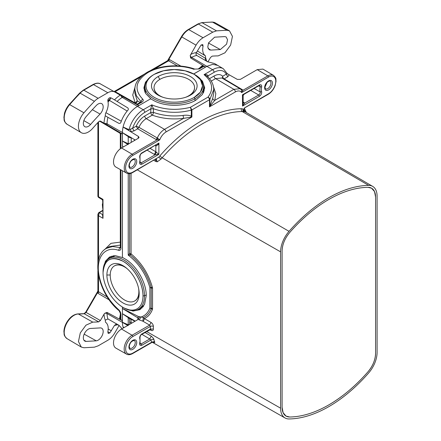 <?xml version="1.0" encoding="UTF-8"?>
<svg xmlns="http://www.w3.org/2000/svg" width="441" height="441" viewBox="0 0 441 441"><rect width="100%" height="100%" fill="white"/><g stroke="black" fill="none" stroke-linecap="round" stroke-linejoin="round"><path stroke-width="0.66" d="M144.979 90.818A30.385 17.541 0 0 0 144.659 91.557M203.951 91.607A30.385 17.541 0 0 0 203.615 90.818M203.312 93.007A29.321 16.929 0 0 0 202.628 91.072M145.965 91.072A29.321 16.929 0 0 0 145.304 92.913M194.277 74.314L195.027 74.749A29.321 16.929 180 0 1 195.027 98.69L194.272 97.384L195.027 98.69A29.321 16.929 180 0 1 166.709 103.073A29.321 16.929 180 0 1 153.567 74.749L154.317 74.314A28.252 16.311 0 0 0 166.985 101.606A28.252 16.311 0 0 0 194.272 97.384A28.252 16.311 0 0 0 194.272 74.314A28.252 16.311 0 0 0 154.317 74.314L163.484 70.781L174.294 69.54L185.11 70.781L194.277 74.314L200.396 79.606L202.551 85.852L200.396 92.092L194.272 97.384A28.252 16.311 180 0 1 166.985 101.606A28.252 16.311 180 0 1 154.317 74.314L153.567 74.749A29.321 16.929 0 0 0 144.979 86.723A29.321 16.929 0 0 0 166.709 103.073A29.321 16.929 0 0 0 195.027 98.69L195.027 100.653L195.027 98.69A29.321 16.929 0 0 0 203.615 86.723A29.321 16.929 0 0 0 194.646 74.535M153.567 74.749L154.317 74.314M168.39 98.575A22.816 13.175 0 0 0 190.429 95.162A22.816 13.175 0 0 0 190.429 76.536A22.816 13.175 0 0 0 158.165 76.536A22.816 13.175 0 0 0 168.39 98.575A22.816 13.175 0 0 0 190.429 95.162L190.429 95.162A22.816 13.175 0 0 0 190.429 76.536A22.816 13.175 0 0 0 158.165 76.536A22.816 13.175 0 0 0 158.165 95.162A22.816 13.175 0 0 0 168.39 98.575M159.824 79.408L158.165 76.536L159.824 79.408M154.041 87.853A20.258 11.698 0 0 0 159.124 95.686M189.47 95.686A20.258 11.698 0 0 0 194.553 87.853M141.996 307.228A30.385 17.541 -120 0 0 142.851 307.123M113.155 255.802A30.385 17.541 -120 0 0 112.676 256.447M114.654 255.675A29.321 16.929 -120 0 0 113.392 257.175M141.721 306.247A29.321 16.929 -120 0 0 143.738 305.872M146.219 294.875L144.521 295.856A29.321 16.929 -120 0 0 131.721 266.347A29.321 16.929 -120 0 0 109.131 258.498A29.321 16.929 -120 0 0 103.056 271.915A29.321 16.929 60 0 1 123.789 259.947A29.321 16.929 60 0 1 144.521 295.856A29.321 16.929 60 0 1 134.152 310.602A29.321 16.929 -120 0 0 138.446 309.279A29.321 16.929 -120 0 0 144.521 295.856L146.219 294.875M123.408 307.603A29.321 16.929 -120 0 0 134.152 310.602A29.321 16.929 60 0 1 123.789 307.824L123.033 307.388A28.252 16.311 60 0 1 103.056 272.786L103.056 271.915L103.056 272.786C104.241 259.457 110.9 255.615 123.033 261.254C133.711 267.097 143.286 283.69 143.011 295.856L144.521 295.856L143.011 295.856A28.252 16.311 60 0 1 133.022 310.067A28.252 16.311 60 0 1 123.033 307.388M103.056 272.786A28.252 16.311 -120 0 0 133.022 310.067A28.252 16.311 -120 0 0 143.011 295.856A28.252 16.311 -120 0 0 123.033 261.254A28.252 16.311 -120 0 0 103.056 272.786M139.169 293.634A22.816 13.175 -120 0 0 123.033 265.691A22.816 13.175 -120 0 0 106.904 275.008A22.816 13.175 -120 0 0 131.098 305.111A22.816 13.175 -120 0 0 139.169 293.634A22.816 13.175 -120 0 0 123.033 265.691A22.816 13.175 -120 0 0 106.904 275.008A22.816 13.175 -120 0 0 131.098 305.111A22.816 13.175 -120 0 0 139.169 293.634M123.965 266.259A20.258 11.698 -120 0 0 114.638 265.78M110.217 275.008L106.904 275.008L110.217 275.008M134.896 300.861A20.258 11.698 -120 0 0 139.141 292.543M203.615 89.176L204.348 90.377M141.98 308.083L140.574 308.05M328.837 404.882C342.817 396.707 355.865 385.682 367.981 371.807C372.827 365.991 375.363 359.839 375.578 353.351L375.578 197.011L374.53 191.576L371.543 188.191L367.981 187.326C355.622 187.524 342.58 191.565 328.837 199.448A125.784 72.622 120 0 0 289.698 232.523C302.217 218.306 315.265 207.281 328.837 199.448A125.806 72.633 120 0 1 367.981 187.326L367.976 187.326A19.189 11.08 120 0 1 371.603 188.224A19.189 11.08 120 0 1 375.578 197.011L375.578 353.351A19.189 11.08 120 0 1 367.981 371.807A125.795 72.627 120 0 1 328.837 404.882C315.028 412.793 301.98 416.833 289.698 417.004L286.016 416.072L283.116 412.688L282.102 407.319L282.097 250.979C282.312 244.501 284.847 238.349 289.698 232.523A19.183 11.075 120 0 0 282.102 250.979L282.097 407.319A19.189 11.08 120 0 0 286.071 416.106A19.189 11.08 120 0 0 289.698 417.004A125.795 72.627 120 0 0 328.837 404.882M136.842 310.017L140.8 309.08M124.031 307.967L122.477 307.057M103.442 267.538L105.482 261.166L109.462 257.07L115.415 255.686L122.433 257.544L122.433 170.744L122.433 257.379L124.941 258.85C136.379 265.239 146.511 282.786 146.23 295.735L144.582 304.296L139.885 309.676L133.028 311.081L124.621 308.287M195.843 75.24L202.469 81.127L204.679 87.765L202.369 94.523L195.782 100.234C184.707 106.954 164.443 106.948 153.192 100.234L150.662 98.801L137.509 106.391L122.267 97.439A2.133 1.229 60 0 1 120.873 95.515L137.239 104.754L142.024 102.047C143.441 101.11 143.645 100.107 142.625 99.027L140.828 101.424L136.374 95.708L134.852 89.501C134.77 83.184 138.766 77.517 146.847 72.495C159.251 65.13 179.956 63.702 194.757 69.083L199.31 68.972L203.786 66.387L205.528 67.12L204.045 66.183L202.292 66.63L202.623 65.307L204.045 66.183M204.624 88.85L203.455 84.959M193.709 74L206.862 66.348L212.678 64.342L217.589 65.334L214.596 63.559L207.623 61.762L196.752 55.467C195.898 54.756 195.782 53.796 196.399 52.584L200.997 45.142L202.717 44.541L203.069 46.013C202.149 50.754 202.937 54.034 205.434 55.842L205.611 57.876A23.643 13.649 -60 0 1 206.575 61.134M227.176 73.68L237.319 79.397L240.367 79.363L257.224 69.634L262.924 69.094L273.492 75.345C277.009 78.741 275.559 79.016 276.049 81.172L275.14 85.615C273.64 89.468 271.369 92.334 268.332 94.22A0.959 0.551 -120 0 0 268.53 93.779L244.898 107.659M245.367 111.97L243.697 108.894M229.237 74.843L227.198 73.564L226.299 74.165L227.793 76.773L229.237 74.843M226.812 73.223L227.198 73.564L226.812 73.223M244.595 111.518L244.794 111.154L243.526 110.063M166.003 131.969A2.133 1.229 -120 0 0 164.51 129.367C161.461 131.22 159.058 134.097 157.294 137.983L159.725 139.869C161.147 136.308 163.242 133.678 166.003 131.969L191.89 117.025L183.561 118.37L164.51 129.367L146.241 118.635L152.277 115.151A2.133 1.229 60 0 1 150.778 112.543L153.418 112.372L153.418 108.734C165.684 112.962 178.313 113.436 191.3 110.151A2.133 1.229 0 0 0 191.89 109.914L191.89 117.025L191.3 116.104L191.3 110.151L190.396 107.306L191.89 109.914L209.475 99.76A2.133 1.229 -120 0 0 207.981 97.158C213.863 89.269 212.562 81.767 204.062 74.656L212.606 69.722A21.251 12.271 -60 0 1 223.295 68.708L217.589 65.334L212.678 64.342L206.862 66.348L212.606 69.722A2.133 1.229 60 0 1 214.1 72.33L208.064 75.813C207.237 74.617 205.908 74.231 204.062 74.656L207.083 76.15M280.592 408.19L280.592 251.85A21.322 12.309 -60 0 1 289.037 231.343A127.934 73.862 -60 0 1 328.837 197.706A127.934 73.862 -60 0 1 368.643 185.38A21.322 12.309 -60 0 1 372.706 186.4A21.322 12.309 -60 0 1 377.088 196.14L377.088 352.48A21.322 12.309 -60 0 1 368.643 372.987A127.934 73.862 -60 0 1 328.837 406.624A127.934 73.862 -60 0 1 289.037 418.95A21.322 12.309 -60 0 1 285.04 417.969A21.322 12.309 -60 0 1 280.592 408.19L146.677 331.544M368.643 185.38L242.23 111.545A2.133 1.648 89.3 0 1 241.392 108.729A24.238 13.991 120 0 1 242.533 108.778A24.238 13.991 -60 0 1 242.544 108.784L243.278 111.59C244.386 111.799 244.772 111.755 244.441 111.468L243.807 111.082M268.332 94.22L244.557 107.94C243.322 109.307 243.223 110.448 244.259 111.364L244.441 111.468M258.487 85.929L261.64 87.086C261.866 85.019 261.144 84.325 259.468 85.003L258.724 85.449M243.156 102.803L244.705 103.089L242.533 106.066L259.468 96.292L258.724 94.991C259.854 94.165 260.339 93.145 260.173 91.932L254.082 88.47M222.38 78.289L222.655 76.271C220.55 74.116 217.7 74.022 214.1 75.99L209.492 78.652M157.79 138.149L157.007 139.88L159.725 139.869L132.835 155.392A10.242 5.915 120 0 0 131.308 156.461A10.242 5.915 120 0 0 125.63 168.804A10.242 5.915 120 0 0 132.835 172.122L158.821 157.117L132.636 172.558A0.959 0.551 -120 0 0 132.835 172.122M241.392 108.729A130.85 75.543 120 0 0 200.683 121.336A130.85 75.543 120 0 0 159.973 155.739L158.832 157.106A24.238 13.991 120 0 0 158.821 157.117A2.133 0.435 -141.5 0 0 161.086 159.047L157.178 161.853L155.888 161.467L155.954 159.096M156.263 145.916L155.827 145.739L155.827 151.776L158.832 154.394L158.914 143.055L158.032 144.687L156.263 145.916L156.037 145.078M156.263 151.98L155.177 154.774L158.832 154.394L141.897 164.168A1.064 0.617 -120 0 0 141.159 162.872L140.078 162.966L139.995 156.737A1.064 0.761 163.6 0 1 139.725 157.476C139.499 155.667 140.221 154.135 141.897 152.884L158.914 143.055L141.677 153.369C140.646 153.887 140.089 155.012 139.995 156.737A1.064 0.761 163.6 0 0 139.99 156.726M139.709 161.483L139.725 162.084A10.149 5.86 120 0 0 139.725 157.476M141.159 153.325L141.897 152.884M131.865 323.071L131.065 322.614L131.109 323.507M151.263 336.174C153.22 337.96 154.096 339.101 153.881 339.609A2.133 1.499 -14.4 0 0 150.916 340.022L149.742 338.975L151.263 336.174L145.017 332.503M152.062 342.001L154.576 341.61C154.51 342.062 155.656 343.153 153.363 342.106L153.214 342.023M183.098 115.432L183.561 118.37C172.437 119.693 162.012 118.623 152.277 115.151A2.133 0.91 110.2 0 0 153.418 112.372C162.652 115.669 172.547 116.689 183.098 115.432C186.229 114.98 188.963 115.206 191.3 116.104L190.799 116.975M139.02 137.504L138.38 138.242L121.529 147.978A11.334 6.543 -60 0 0 113.513 161.858A11.334 6.543 -60 0 0 115.895 167.062L126.595 173.093A11.201 6.466 -60 0 1 124.241 167.944A11.201 6.466 -60 0 1 130.492 155.392A11.201 6.466 -60 0 1 132.162 154.223L157.007 139.88L156.042 139.477L157.294 137.983L138.932 127.317C140.729 123.397 143.165 120.503 146.241 118.635A2.133 1.229 60 0 1 144.747 116.033L150.778 112.543L150.778 108.883L151.792 104.837L143.253 109.765A21.251 12.271 120 0 0 129.042 129.671L128.733 130.514L138.463 136.467A21.708 12.535 120 0 0 138.116 138.397M139.031 137.476L138.463 136.467M155.612 159.207L156.357 159.14L157.178 161.853M155.993 158.969L156.357 159.14M153.777 160.353L155.888 161.467L156.059 159.036M158.832 144.394L158.032 144.687L157.431 144.229M155.348 145.475L155.827 145.739L155.75 145.249M150.183 148.457L155.827 151.776L154.306 154.378L155.177 154.774L141.159 162.872L139.968 162.128M135.255 140.051L130.481 137.294C130.244 136.682 130.123 136.864 130.112 137.84L131.225 137.493M223.681 79.06A2.133 1.224 120.7 0 0 224.149 78.878L242.335 89.655L241.084 89.606L243.013 90.223L241.635 92.577L268.53 77.054A10.242 5.915 120 0 1 270.052 76.359A10.242 5.915 120 0 1 275.73 82.142A10.242 5.915 120 0 1 268.53 93.779M156.042 139.477L137.686 128.794L138.932 127.317L136.192 126.192C138.298 121.606 141.148 118.221 144.747 116.033M128.099 144.576L128.221 143.716L122.433 141.026L127.769 144.372M122.433 141.076L122.433 146.285L123.43 146.875M155.353 161.246L155.827 159.692L156.097 159.78L155.403 159.416M241.409 89.876L241.635 92.577C240.218 90.659 238.123 90.444 235.362 91.926L209.475 106.871L212.749 98.315C212.871 99.379 213.56 100.046 214.817 100.322L210.39 105.664L209.888 105.371L209.888 99.418L213.742 89.54C213.637 84.529 211.404 80.058 207.044 76.117M128.221 173.633L128.221 255.135L129.643 253.498L130.464 255.119C140.569 263.536 147.465 274.352 151.158 287.565L149.896 287.62L151.213 287.967L151.158 287.565A2.133 0.755 -14.6 0 1 152.432 287.515L152.542 288.32A2.133 1.229 -0 0 0 151.213 287.967L151.213 308.364A2.133 1.229 -0 0 1 149.896 308.011L149.896 287.62C145.965 274.015 138.739 263.189 128.221 255.135L130.464 255.119A2.133 0.954 -51.1 0 0 131.065 253.851L131.065 173.285M128.733 130.514L123.105 127.069A21.322 12.309 120 0 0 122.433 132.509L122.433 146.285M123.094 127.008L129.042 129.671L132.548 128.298L134.042 130.9L137.686 128.794L136.192 126.192L132.548 128.298C135.133 121.137 139.202 115.829 144.747 112.372A2.133 1.229 -120 0 0 143.253 109.765L137.509 106.391A21.322 12.309 -60 0 0 123.094 127.008L123.083 127.052M130.112 137.84L128.221 136.578L128.221 143.716L130.112 143.116M134.042 130.9L130.712 131.727L130.707 129.274M130.481 137.294L128.099 135.916L128.221 136.578L122.433 132.691L128.099 135.916M129.285 136.605L128.915 137.245M129.213 136.561L122.433 132.647M152.542 288.32L152.542 308.717A2.133 1.229 -0 0 0 151.213 308.364L151.158 308.7L149.896 308.011C148.038 312.873 144.902 315.927 140.503 317.189A2.133 1.207 -60 0 1 138.992 319.797L138.198 319.339L139.709 316.726L138.254 316.434L122.433 308.452L122.433 313.755L128.221 317.636L128.221 324.78L122.433 322.277A21.322 12.309 120 0 0 123.083 326.974L124.081 327.564M152.542 308.717L152.432 309.395L151.158 308.7C149.543 312.983 146.941 315.932 143.342 317.559L144.367 318.573A2.133 1.213 120.2 0 1 142.856 321.18L143.342 317.559L139.709 316.726M121.529 329.036L132.085 335.243A11.201 6.466 -60 0 0 130.762 336.136A11.201 6.466 -60 0 0 124.164 348.963A11.201 6.466 -60 0 0 126.517 354.112L115.895 348.125A11.334 6.543 -60 0 1 113.513 342.916A11.334 6.543 -60 0 1 121.529 329.036L137.835 319.62L138.463 318.744L137.862 317.878L138.254 316.434M137.862 319.604L137.862 317.878L122.433 308.496M122.433 313.711L128.099 316.98L128.221 317.636L129.643 318.826L131.065 319.185L130.971 318.639M122.433 322.134L128.099 325.64L128.221 324.78L129.731 324.262L129.643 318.826L130.062 318.115L128.099 316.98M121.953 328.793A21.361 12.331 -60 0 1 120.972 327.409L118.838 325.221L107.951 318.964L105.289 320.133A23.643 13.649 -60 0 1 104.065 314.168L104.693 313.308L107.058 312.415L120.878 319.923L120.922 319.593L122.433 320.734L122.433 322.277A21.322 12.309 -60 0 0 123.43 327.939A21.322 12.309 -60 0 1 123.094 327.007L123.954 327.635M243.156 102.747A2.133 1.218 121.3 0 0 244.044 102.571L243.156 102.031M243.156 103.122L242.533 106.066L242.445 94.832L244.198 94.176C243.283 95.168 242.936 95.769 243.156 95.978L243.156 103.122M141.864 334.322L149.742 338.975L141.159 343.93L141.897 345.231C140.221 345.909 139.499 345.215 139.725 343.148A10.149 5.86 120 0 0 139.725 338.534C139.499 336.731 140.221 335.199 141.897 333.942L150.375 329.052L149.626 329.499L150.375 329.052L153.385 329.047C153.253 330.535 152.509 330.982 151.153 330.381A2.133 1.246 118.9 0 0 150.728 329.416L150.679 329.388A2.133 1.246 118.9 0 1 150.701 329.399M139.968 343.192L141.159 343.93L140.078 344.03L139.995 337.8A1.064 0.761 163.6 0 1 139.725 338.534M139.709 342.541L139.725 343.148M139.99 337.789A1.064 0.761 163.6 0 1 139.995 337.8C140.089 336.075 140.646 334.951 141.677 334.432L150.745 329.421M141.159 334.388L141.897 333.942M259.468 85.003L242.445 94.832L243.035 95.609L243.735 94.402M150.778 108.91L153.418 108.734L151.792 104.837C163.931 109.842 176.797 110.669 190.396 107.306L207.981 97.158A2.133 1.566 -140.5 0 1 209.888 99.418A2.133 1.24 0.4 0 1 209.475 99.76L209.475 106.871L210.39 105.664M213.742 89.54L213.742 93.194L212.749 98.315M242.533 96.072L242.881 95.912M122.433 322.09L122.433 313.755M135.255 321.114L130.062 318.115M122.433 141.026L122.433 132.691M155.987 158.969L155.916 161.483M244.198 94.181L259.247 85.493L259.777 85.334L260.173 86.838A11.212 6.472 -60 0 0 259.859 89.567A11.212 6.472 -60 0 0 260.173 91.932L261.64 91.7A10.149 5.86 120 0 1 261.64 87.086M195.269 74.893L193.709 73.945M122.433 308.452L122.433 307.085M207.943 61.927L210.517 57.462L212.187 56.134A200.17 115.57 -60 0 1 218.146 55.897L224.965 52.793L230.632 45.059L232.44 36.371L229.524 30.887L226.944 30.253L216.498 30.848L212.744 32.165L203.075 37.744C200.346 39.365 198.003 41.84 196.052 45.158L190.225 55.472L190.639 57.969L191.62 57.396L206.862 66.348L205.556 67.104M193.66 73.972L205.528 67.12M149.962 77.28L145.464 82.23L143.915 87.72L145.69 93.569L150.805 98.718L138.843 105.625L137.542 104.633L137.559 104.004L135.751 103.911M143.97 88.812L145.122 85.03M144.251 90.317L144.979 89.104M138.843 105.625L137.239 104.754M201.46 67.021L202.292 66.63M138.816 105.636L137.509 106.391A21.322 12.309 -60 0 0 122.433 132.509L107.058 123.783A21.51 12.42 -60 0 1 107.951 117.345L105.289 115.796L105.465 113.558A14.233 8.219 120 0 0 107.83 101C107.769 99.335 108.464 98.249 109.903 97.737A7.089 4.096 -60 0 1 111.375 98.062L114.5 99.87A23.643 13.649 -60 0 1 120.239 95.151L120.873 95.515M134.852 93.029L134.852 89.435M134.852 93.123L137.239 100.835L140.221 102.378M135.707 103.889L137.559 104.004M134.18 103.111C136.037 103.618 137.057 102.858 137.239 100.835L135.244 103.001L114.858 91.469L113.982 91.552M111.193 257.301L111.876 256.067M110.432 256.579L107.736 259.468M120.878 319.923L122.433 320.767M105.289 320.133L105.465 322.167C107.962 323.975 108.751 327.25 107.83 331.996L108.243 333.501L109.903 332.861L114.5 325.425L116.22 324.113L119.153 325.425M120.509 313.744L119.406 319.124L120.387 318.176L120.922 319.593L120.922 314.422L118.607 309.67C120.051 311.026 120.823 312.608 120.922 314.422M120.387 318.176L120.31 313.557M104.065 314.168L100.383 320.546L98.712 321.875A200.17 115.57 -60 0 1 92.753 322.112L85.962 325.182L80.301 332.872L78.454 341.532L81.293 347.073L83.955 347.756L94.402 347.161L98.156 345.843L107.83 340.259C110.553 338.638 112.896 336.169 114.847 332.845L119.136 325.419M96.259 340.827L86.133 341.406A7.089 4.096 -60 0 1 84.854 341.097A7.089 4.096 -60 0 1 84.264 333.953A7.089 4.096 -60 0 1 90.576 328.462L100.052 327.922A7.089 4.096 -60 0 1 101.744 328.258A7.089 4.096 -60 0 1 102.318 335.21A7.089 4.096 -60 0 1 96.259 340.827L84.17 334.162M120.305 247.588L112.609 246.552L106.468 248.333L109.605 246.525L120.31 245.08M103.007 214.993L102.521 215.236L102.996 218.289L98.508 215.743L99.253 212.711A2.133 1.262 -60.4 0 1 99.269 212.705A1.064 0.617 -120 0 0 98.745 212.661A1.064 0.617 -120 0 0 98.734 212.667L97.896 214.276L98.508 215.743L98.508 260.118M92.753 322.112L78.371 313.998A13.869 8.01 120 0 0 74.805 314.924A13.869 8.01 120 0 0 65.136 327.018A13.869 8.01 120 0 0 67.049 338.644C63.074 335 64.48 334.394 63.912 331.847C63.962 328.804 64.871 325.712 66.635 322.558C69.882 317.167 73.68 314.284 78.035 313.909A1.064 0.827 89.6 0 1 78.371 313.998A200.346 115.669 120 0 0 84.407 313.755L86.078 312.426L98.183 291.545L97.896 290.79L97.896 270.68M98.183 291.545L107.317 297.036M102.521 199.547L102.996 199.382L102.692 200.462L102.996 218.289L102.996 199.382L97.896 196.388L98.409 197.298L98.508 196.647L98.508 121.87M98.409 197.298L102.213 199.613L102.692 200.462M120.239 95.151L114.847 92.042A14.046 8.109 120 0 0 114.809 92.015A14.046 8.109 120 0 0 107.83 92.737L98.156 98.321A14.046 8.109 120 0 0 94.402 101.342A228.262 131.787 120 0 0 83.955 112.802A14.046 8.109 120 0 0 81.293 132.686A14.046 8.109 120 0 0 92.753 128.287A200.17 115.57 -60 0 1 98.712 121.65L100.383 121.049L119.406 132.228L120.31 133.998M122.433 134.014L120.878 133.099L120.387 133.744M120.878 133.099L119.406 132.228M196.306 52.766L205.434 58.3L205.352 60.053L207.948 61.933M210.848 50.087L220.324 49.546L226.602 44.133L227.545 39.767L226.134 36.956L224.767 36.597L214.64 37.176L208.549 42.876L207.761 47.137L209.243 49.794L210.848 50.087L208.146 48.598M114.092 91.612L114.858 91.469M180.893 66.117L169.658 59.695L168.594 60.819L167.321 60.847L168.82 59.436L168.126 60.715M100.052 114.054A207.121 119.583 120 0 0 90.576 124.456A7.089 4.096 -60 0 1 84.854 126.71A7.089 4.096 -60 0 1 86.133 116.639A221.305 127.769 -60 0 1 96.259 105.526A7.089 4.096 -60 0 1 101.744 103.674A7.089 4.096 -60 0 1 100.052 114.054L92.356 109.693M110.305 97.742L110.52 98.922L110.476 98.475L109.539 100.46L108.988 100.763M109.241 299.902L98.067 293.381L97.417 292.785L97.753 291.319M107.951 117.345L118.838 123.326C120.068 123.519 120.779 123.105 120.972 122.096C122.499 117.753 124.759 113.833 127.763 110.338C128.546 109.6 128.546 108.778 127.758 107.874L114.5 99.87M201.283 44.866L203.069 46.013M197.347 50.941L205.434 55.842M190.639 57.969L202.623 65.307L198.516 68.95M205.434 58.3L205.611 57.876M107.858 331.864L109.903 332.861M122.433 320.734L122.433 307.03M134.499 103.205A2.133 1.235 119.4 0 0 135.244 103.001L132.73 95.013L135.073 86.982M107.797 100.228L109.638 99.721M102.692 208.284L102.362 204.591L102.692 203.29M187.96 96.397A20.258 11.698 0 0 0 188.621 96.033A20.258 11.698 0 0 0 194.553 87.765A20.258 11.698 0 0 0 194.553 87.676M185.667 97.268A20.258 11.698 0 0 0 188.621 95.862A20.258 11.698 0 0 0 194.553 87.588A20.258 11.698 0 0 0 182.05 76.784A20.258 11.698 0 0 0 159.973 79.319A20.258 11.698 0 0 0 154.041 87.588A20.258 11.698 0 0 0 162.927 97.268M154.041 87.676A20.258 11.698 0 0 0 154.041 87.765A20.258 11.698 0 0 0 160.634 96.397M134.748 300.949A20.258 11.698 -120 0 0 134.819 300.905A20.258 11.698 -120 0 0 139.014 291.633A20.258 11.698 -120 0 0 139.003 290.878M125.338 267.213A20.258 11.698 -120 0 0 114.566 265.824A20.258 11.698 -120 0 0 114.489 265.862M127.24 268.767A20.258 11.698 -120 0 0 114.412 265.906A20.258 11.698 -120 0 0 110.217 275.178A20.258 11.698 -120 0 0 131.705 301.909A20.258 11.698 -120 0 0 134.67 300.994A20.258 11.698 -120 0 0 138.865 291.722A20.258 11.698 -120 0 0 138.606 288.453M227.793 76.773L224.149 78.878A2.133 1.229 60 0 1 222.655 76.271L226.299 74.165A19.117 11.036 120 0 0 214.1 72.33M208.064 75.835L208.064 75.813A2.133 1.229 0 0 0 207.468 76.508L208.064 75.813L208.064 77.087M243.272 111.59A22.105 12.761 -60 0 1 243.278 111.59A22.105 12.761 -60 0 0 242.23 111.545A128.717 74.314 120 0 0 162.134 157.784A2.133 0.562 41.2 0 1 159.973 155.739M242.335 89.655L243.013 90.223L267.858 75.88A11.201 6.466 -60 0 1 269.523 75.124A11.201 6.466 -60 0 1 273.492 75.345M268.53 77.054A0.959 0.551 60 0 0 267.858 75.88L257.224 69.634M211.25 81.1L215.594 78.592A2.133 1.229 60 0 1 214.1 75.99M235.362 91.926A2.133 1.229 -120 0 0 233.868 89.325L240.042 88.74L221.884 77.996L215.594 78.592L233.868 89.325L214.817 100.322L215.798 93.553L213.499 86.871M141.897 164.168C140.221 164.851 139.499 164.157 139.725 162.084M259.468 96.292C261.144 95.036 261.866 93.503 261.64 91.7M272.422 83.581A5.524 3.192 120 0 0 272.439 83.162A5.524 3.192 120 0 0 269.468 80.494A5.524 3.192 120 0 0 265.074 85.306A5.524 3.192 120 0 0 264.622 87.671A5.524 3.192 120 0 0 268.349 90.025A5.524 3.192 120 0 0 272.422 83.581M128.943 166.417A5.524 3.192 120 0 0 133.011 168.159A5.524 3.192 120 0 0 136.743 161.5A5.524 3.192 120 0 0 136.291 159.659A5.524 3.192 120 0 0 131.892 159.923A5.524 3.192 120 0 0 128.926 166.014A5.524 3.192 120 0 0 128.943 166.417M121.529 147.978L132.162 154.223A0.959 0.551 60 0 1 132.835 155.392M161.086 159.047A22.105 12.761 -60 0 1 161.092 159.036A22.105 12.761 -60 0 1 162.134 157.784L289.037 231.343M270.928 83.509A4.46 2.574 120 0 0 270.945 83.167A4.46 2.574 120 0 0 269.991 81.111C270.013 80.516 269.043 80.94 267.092 82.368L264.936 87.235L265.532 88.834A4.46 2.574 120 0 0 268.845 87.809A4.46 2.574 120 0 0 270.928 83.509M129.836 167.178A4.46 2.574 120 0 0 133.281 166.014A4.46 2.574 120 0 0 135.249 161.511A4.46 2.574 120 0 0 134.88 160.022A4.46 2.574 120 0 0 134.296 159.455C131.457 159.84 129.775 161.88 129.241 165.579L129.836 167.178M154.576 341.61A22.105 12.761 -60 0 1 153.881 339.609M280.592 251.85L137.322 169.857M147.178 150.194L154.306 154.378M129.643 322.255A2.133 1.229 0 0 1 131.065 322.614L131.065 319.185L134.885 321.324M129.643 173.627L129.643 253.498L131.065 253.851C141.462 262.643 148.578 273.867 152.432 287.515M152.432 309.395C150.767 313.827 148.077 316.886 144.367 318.573L151.131 322.514C152.498 323.462 153.253 324.763 153.385 326.412L153.385 329.047M149.896 329.686L151.153 330.381M155.767 159.207A2.133 1.229 -60.9 0 1 155.827 159.653L155.37 159.433M134.395 139.554L134.395 140.547M153.418 108.723L150.778 108.883L144.747 112.372M122.433 146.335L123.204 147.007M131.225 137.724L131.225 142.377M250.714 90.416L258.724 94.991L244.705 103.089L244.044 102.571M134.88 341.08A4.46 2.574 120 0 0 134.296 340.513C131.457 340.904 129.775 342.944 129.241 346.643L129.836 348.236A4.46 2.574 120 0 0 133.281 347.078A4.46 2.574 120 0 0 135.249 342.574A4.46 2.574 120 0 0 134.88 341.08M136.743 342.563A5.524 3.192 120 0 0 136.291 340.717A5.524 3.192 120 0 0 131.892 340.981A5.524 3.192 120 0 0 128.926 347.078A5.524 3.192 120 0 0 128.943 347.48A5.524 3.192 120 0 0 133.011 349.222A5.524 3.192 120 0 0 136.743 342.563M138.992 319.797L142.856 321.18L149.615 325.122L132.085 335.243A1.064 0.617 60 0 1 132.835 336.544A10.137 5.854 120 0 0 131.633 337.354A10.137 5.854 120 0 0 125.691 349.641A10.137 5.854 120 0 0 132.835 353.098A1.064 0.617 -120 0 1 132.614 353.583C130.189 354.884 128.155 355.055 126.517 354.112M151.131 322.514L149.615 325.122L150.375 326.417L150.375 329.052M132.835 336.544L150.375 326.417A2.133 1.229 180 0 1 153.385 326.412M141.897 345.231L150.916 340.022L151.682 342.216L132.835 353.098M107.951 318.964A21.51 12.42 -60 0 1 107.058 313.551L127.741 325.447M142.625 99.027C133.706 89.573 135.464 80.758 147.9 72.594C159.636 65.577 179.856 64.154 194.034 69.342M199.31 68.972L194.757 69.083M123.254 96.871L122.267 97.439A21.51 12.42 -60 0 0 117.135 101.436M140.828 102.031L140.828 101.424L141.12 101.849M114.076 91.789L115.14 91.684L141.076 76.712M104.693 313.308A2.133 1.229 0 0 1 107.058 313.551L107.058 312.415M117.769 324.631A23.643 13.649 -60 0 1 114.5 325.425M98.067 293.381A2.133 1.246 120.3 0 0 98.508 291.898L98.508 275.173M104.401 249.788L110.95 243.344L120.31 242.115M99.479 121.071L120.217 133.336M103.029 214.839L102.521 215.236M102.692 214.646L99.269 212.705L102.692 210.726M120.503 247.511L120.272 247.732L120.922 248.272C120.823 249.97 120.051 250.648 118.607 250.306L119.787 247.55L120.31 247.247M120.922 248.272L120.922 169.895M120.922 148.347L120.922 133.419L122.433 134.047M104.693 123.541A2.133 1.229 180 0 1 107.058 123.783L107.058 124.924M104.065 123.171A23.643 13.649 -60 0 1 105.289 115.796M190.661 54.497A23.643 13.649 -60 0 1 196.399 52.584M114.765 91.993L100.432 83.922A13.869 8.01 120 0 0 100.388 83.895A13.869 8.01 120 0 0 93.498 84.606L107.83 92.737M114.809 92.015L100.388 83.895C98.696 82.732 96.226 82.952 92.968 84.556A1.064 0.617 60 0 1 93.498 84.606L83.829 90.19L98.156 98.321M79.639 93.084L69.22 104.517A1.064 0.281 41.1 0 1 69.684 104.627A228.085 131.683 120 0 1 80.119 93.172A13.869 8.01 120 0 1 83.829 90.19A1.064 0.617 -120 0 0 83.299 90.14L79.639 93.084A1.064 0.336 43.6 0 1 80.119 93.172L94.402 101.342M69.22 104.517C66.922 107.202 65.334 110.2 64.447 113.513L63.912 117.455C64.48 120.007 63.074 120.608 67.049 124.257A13.869 8.01 120 0 1 66.734 108.91A13.869 8.01 120 0 1 69.684 104.627L83.955 112.802M169.658 59.695L168.82 59.436L181.808 36.939L196.052 45.158M181.427 36.719L181.808 36.939A13.869 8.01 120 0 1 188.742 29.619A1.064 0.617 -120 0 0 188.219 29.569C185.556 31.151 183.291 33.533 181.427 36.719L167.74 60.417M226.944 30.253L212.556 22.138A13.869 8.01 120 0 1 215.103 22.767L212.226 22.05A1.064 0.827 89.6 0 1 212.556 22.138A228.085 131.683 120 0 0 202.121 22.734A13.869 8.01 120 0 0 198.411 24.035L188.742 29.619L203.075 37.744M212.226 22.05L201.735 22.645A1.064 0.805 84 0 1 202.121 22.734L216.498 30.848M201.735 22.645L197.888 23.985A1.064 0.617 60 0 1 198.411 24.035L212.744 32.165M83.845 120.63L90.576 124.456M105.917 112.703L121.286 121.225M127.168 111.038L109.539 100.46L108.045 101.937M98.712 321.875L84.038 313.667L85.697 312.206L97.726 291.369M100.383 320.546L85.863 312.305M177.447 65.88L168.594 60.819L154.113 69.182M196.752 55.467A21.51 12.42 -60 0 0 191.62 57.396A2.133 1.229 60 0 1 190.225 55.472M220.324 49.546L208.488 43.031M118.607 309.67C108.293 300.315 101.755 288.811 98.993 275.151C95.592 257.428 104.975 245.549 118.607 250.306M99.253 212.711L98.519 213.152M86.133 341.406L83.917 340.182M111.375 330.838L108.21 329.014M142.024 102.047L140.971 101.948L141.23 101.75L141.153 102.064M203.615 92.406L203.615 86.723M144.979 92.285L144.979 86.723M113.949 255.714L109.131 258.498M143.369 306.434L138.446 309.279M246.381 112.565L244.308 108.111M223.295 68.708L227.446 73.829M372.706 186.4L244.121 111.242M285.04 417.969L152.25 342.249M156.406 158.837L155.816 158.87M241.26 89.76L240.042 88.74M153.132 341.896L153.462 342.062L152.222 342.266L132.614 353.583M126.595 173.093C128.259 174.024 130.277 173.848 132.636 172.558M198.257 68.873L201.493 67.004M97.896 263.939L97.896 214.276M120.31 247.412L120.31 169.553M120.31 148.782L120.31 133.97L119.362 132.201M92.968 84.556L83.299 90.14M197.888 23.985L188.219 29.569M110.134 97.731L110.211 98.58L107.946 101.447M78.035 313.909L84.038 313.667M215.103 22.767L229.524 30.887M67.049 124.257L81.293 132.686M106.468 248.333C89.936 257.026 98.751 294.186 118.739 310.425M102.692 210.385L98.734 212.667M97.896 290.79L97.748 291.33M97.896 196.388L97.896 122.532M67.049 338.644L81.293 347.073M114.302 91.463L144.075 74.27M149.912 70.902L167.326 60.847M137.719 103.822L140.971 101.948M102.692 203.251A11.516 11.516 0 0 0 102.362 204.591"/></g></svg>
